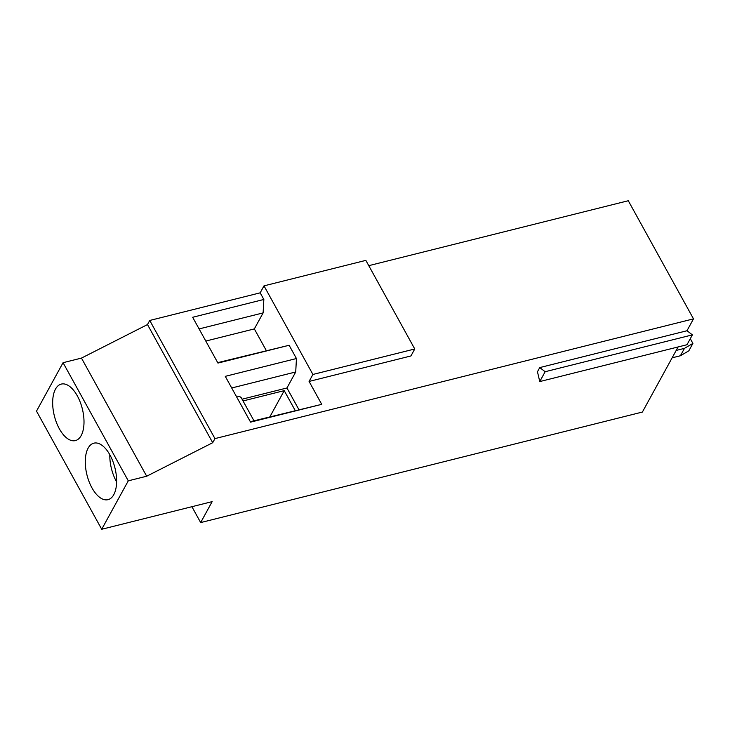 <?xml version="1.0" encoding="UTF-8"?>
<svg xmlns="http://www.w3.org/2000/svg" width="730" height="730" viewBox="0 0 730 730"><rect width="100%" height="100%" fill="white"/><g stroke="black" fill="none" stroke-linecap="round" stroke-linejoin="round"><path stroke-width="1.09" d="M109.81 454.744A29.127 14.427 -104 0 0 116.617 481.937M113.78 494.666A29.127 14.427 -104 0 0 112.803 461.141A29.127 14.427 -104 0 0 93.878 443.165A29.127 14.427 -104 0 0 90.164 445.346A29.127 14.427 -104 0 0 88.12 478.962A29.127 14.427 -104 0 0 108.013 499.667A29.127 14.427 -104 0 0 113.78 494.666M55.498 389.09A29.127 14.427 -104 0 0 56.484 422.615A29.127 14.427 -104 0 0 75.409 440.591A29.127 14.427 -104 0 0 82.335 408.846A29.127 14.427 -104 0 0 61.265 384.089A29.127 14.427 -104 0 0 55.498 389.09M266.258 350.491L254.341 328.911L263.119 312.896L263.84 299.464L192.665 317.276L217.951 363.075L289.126 345.272L217.713 362.637M205.796 341.056L254.341 328.911M199.098 328.92L263.119 312.896M312.915 374.454L414.759 348.976L410.926 355.957L309.082 381.434L312.915 374.454L264.005 285.859L365.849 260.373L414.759 348.976M263.84 299.464L260.172 292.83L264.005 285.859M242.068 399.201L286.945 387.977L295.723 371.962L296.444 358.53L289.126 345.272M286.945 387.977L298.862 409.557M309.082 381.434L321.729 404.338L250.317 421.703M296.444 358.53L225.278 376.342L250.563 422.141L321.729 404.338M295.185 410.479L284.226 390.641L269.881 416.812M243.035 400.952L284.226 390.641M236.237 396.189A16.014 6.57 -28.9 0 1 241.448 398.078L253.985 420.79M295.723 371.962L231.702 387.986M368.769 265.665L628.284 200.732L693.5 318.864L214.958 438.602L212.704 442.709L147.487 324.567L81.468 358.092L63.063 362.691L36.5 411.136L101.716 529.268L212.147 501.638L200.668 522.58L642.4 412.048L678.097 346.951M260.172 292.83L149.741 320.461L214.958 438.602M149.741 320.461L147.487 324.567M212.704 442.709L146.684 476.225L81.468 358.092M146.684 476.225L128.279 480.833L63.063 362.691M128.279 480.833L101.716 529.268M692.396 334.869L686.994 344.724L539.753 381.571L545.155 371.716L692.396 334.869L686.985 330.745L693.5 318.864M686.985 330.745L539.744 367.582L537.462 371.743L539.753 381.571M676.19 350.437L684.457 348.365L692.898 343.419L688.846 350.811L680.406 355.756L672.138 357.828M684.457 348.365L680.406 355.756M545.155 371.716L539.744 367.582M191.908 506.702L200.668 522.58M692.898 343.419L690.297 338.711"/></g></svg>
